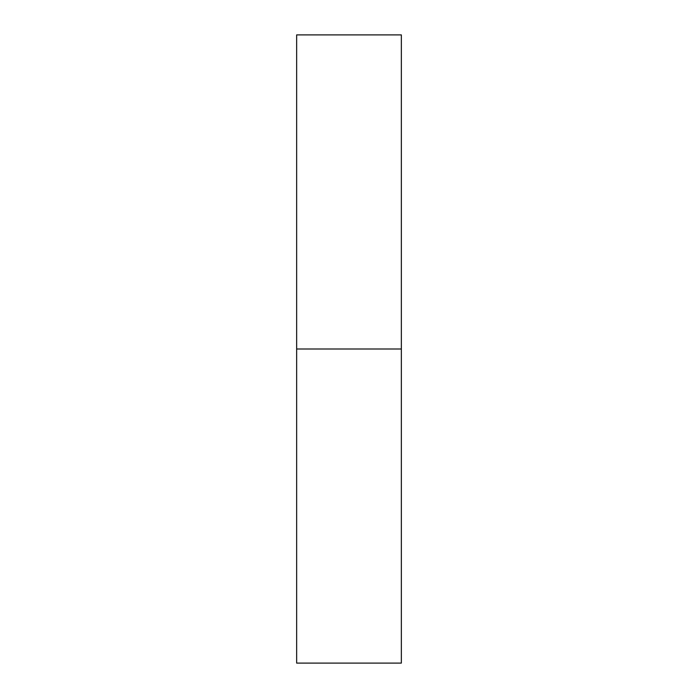 <?xml version="1.0" encoding="UTF-8"?>
<svg xmlns="http://www.w3.org/2000/svg" width="698" height="698" viewBox="0 0 698 698"><rect width="100%" height="100%" fill="white"/><g stroke="black" fill="none" stroke-linecap="round" stroke-linejoin="round"><path stroke-width="1.05" d="M296.65 663.1L296.65 34.9L296.65 349L401.35 349L401.35 34.9L401.35 349L296.65 349L296.65 663.1L401.35 663.1L401.35 349L401.35 663.1M296.65 34.9L401.35 34.9"/></g></svg>
